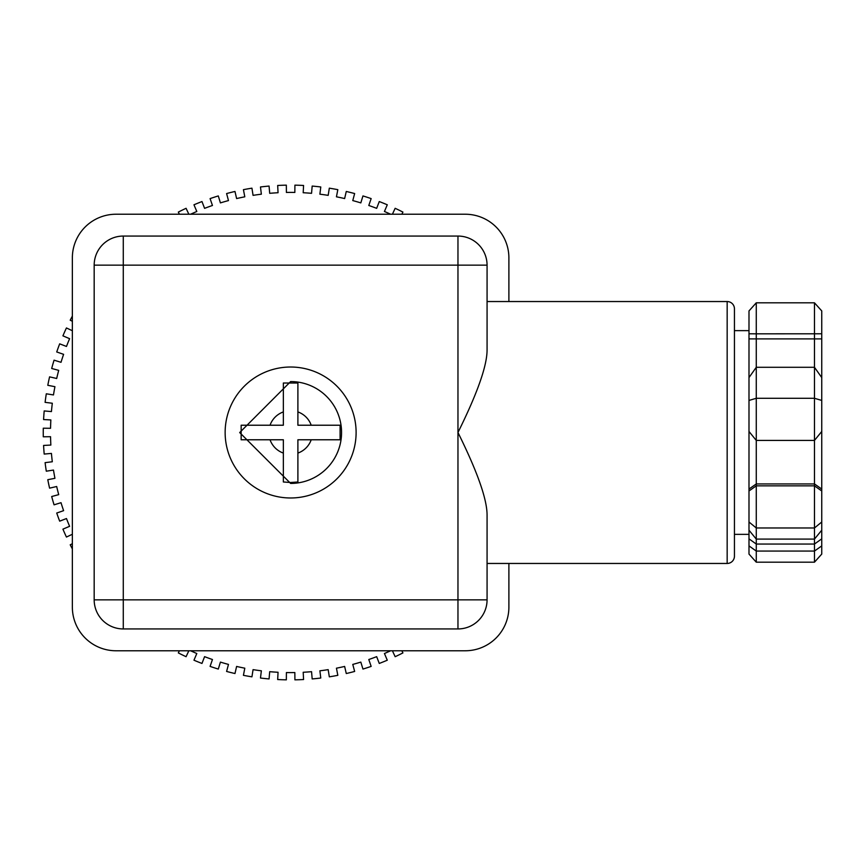 <?xml version="1.0" encoding="UTF-8"?>
<svg xmlns="http://www.w3.org/2000/svg" width="865" height="865" viewBox="0 0 865 865"><rect width="100%" height="100%" fill="white"/><g stroke="black" fill="none" stroke-linecap="round" stroke-linejoin="round"><path stroke-width="1.3" d="M734.439 330.635L748.993 330.635L748.993 326.148M756.27 302.815L756.27 333.825L748.993 333.782L748.993 338.896L748.993 310.924L756.27 302.815L814.473 302.815L821.75 310.924L821.75 333.782L756.27 333.825L756.27 398.289L814.473 398.289L821.75 400.43L821.75 377.572L814.473 367.29L756.27 367.29L748.993 377.572L748.993 400.43L756.27 398.289L756.27 527.974L814.473 527.974L821.75 522.006L821.75 490.963L814.473 485.86L756.27 485.86L748.993 490.963L748.993 522.006L756.27 527.974L756.27 562.185L814.473 562.185L814.473 551.07L756.27 551.07L748.993 545.891L748.993 554.076L748.993 534.365L734.439 534.365M821.75 526.104L821.75 554.076L821.75 538.852L814.473 544.042L756.27 544.042L748.993 538.852L748.993 545.891M821.75 522.006L821.75 530.202L814.473 539.09L756.27 539.09L748.993 530.202L748.993 522.006M821.75 490.963L821.75 489.049L814.473 483.946L756.27 483.946L748.993 489.049L748.993 490.963M821.75 400.43L821.75 431.473L814.473 440.415L756.27 440.415L748.993 431.473L748.993 400.43M821.75 382.698L821.75 338.896L748.993 338.896L748.993 382.698M821.75 326.148L821.75 334.798M821.75 375.951L821.75 435.441M821.75 554.076L814.473 562.185M821.75 545.891L814.473 551.07L814.473 302.815M821.75 538.852L821.75 523.163M821.75 489.049L821.75 429.559M821.75 338.896L821.75 333.782M821.75 345.189L821.75 519.811L821.75 345.189M748.993 429.559L748.993 538.852M748.993 523.163L748.993 531.002M756.27 562.185L748.993 554.076M748.993 459.304L748.993 360.802M487.071 514.816L487.071 599.845A29.107 29.107 0 0 1 457.963 628.942L123.284 628.942A29.107 29.107 0 0 1 94.177 599.845L94.177 265.155A29.107 29.107 0 0 1 123.284 236.059L457.963 236.059A29.107 29.107 0 0 1 487.071 265.155L123.284 265.155L123.284 599.845L457.963 599.845L457.963 432.5C477.275 471.49 486.973 498.932 487.071 514.816L487.071 563.461L727.162 563.461A7.277 7.277 0 0 0 734.439 556.184L734.439 308.816A7.277 7.277 0 0 0 727.162 301.539L487.071 301.539L487.071 350.184C486.973 366.079 477.275 393.521 457.963 432.5L457.963 236.059A29.107 29.107 0 0 1 487.071 265.155L487.071 350.184M487.071 265.155L487.071 301.539M487.071 563.461L487.071 599.845L457.963 599.845L457.963 628.942M508.89 563.461L508.89 607.122A43.65 43.65 0 0 1 465.24 650.772L116.007 650.772A43.65 43.65 0 0 1 72.357 607.122L72.357 257.878A43.65 43.65 0 0 1 116.007 214.228L465.24 214.228A43.65 43.65 0 0 1 508.89 257.878L508.89 301.539M290.629 367.019A65.481 65.481 0 0 0 225.138 432.5A65.481 65.481 0 0 0 290.629 497.981A65.481 65.481 0 0 0 356.11 432.5A65.481 65.481 0 0 0 290.629 367.019M290.629 483.427L239.692 432.565L290.629 381.573A50.927 50.927 0 0 1 341.556 432.5A50.927 50.927 0 0 1 290.629 483.427L290.618 482.508L283.352 481.978L283.352 439.777L241.151 439.777L241.151 425.223L283.352 425.223L283.352 393.294M241.151 425.223L283.352 425.223L283.352 383.022L297.895 383.022L297.895 425.223L340.096 425.223L340.096 439.777L297.895 439.777L297.895 471.685M297.895 393.38L297.895 425.223L340.096 425.223M340.096 439.777L297.895 439.777L297.895 481.978L290.618 482.508M283.352 471.62L283.352 439.777L241.151 439.777M283.352 481.978L283.352 474.442M297.895 473.89L297.895 481.978M297.895 383.022L297.895 390.558M283.352 391.153L283.352 383.022M43.282 428.207A247.379 247.379 0 0 0 43.25 432.5A247.379 247.379 0 0 0 43.282 436.793M286.401 672.57L286.337 679.836A247.379 247.379 0 0 1 277.676 679.533L278.054 672.267A232.826 232.826 0 0 1 269.696 671.683L269.069 678.928A247.379 247.379 0 0 1 260.473 678.03L261.36 670.808A232.826 232.826 0 0 1 253.067 669.64L251.931 676.83A247.379 247.379 0 0 1 243.422 675.327L244.806 668.191A232.826 232.826 0 0 1 236.61 666.439L234.977 673.532A247.379 247.379 0 0 1 226.598 671.445L228.479 664.417A232.826 232.826 0 0 1 220.424 662.103L218.294 669.067A247.379 247.379 0 0 1 210.087 666.396L212.455 659.519A232.826 232.826 0 0 1 204.583 656.654L201.978 663.444A247.379 247.379 0 0 1 193.965 660.211L196.809 653.508A232.826 232.826 0 0 1 190.603 650.772M188.84 650.772L186.083 656.697A247.379 247.379 0 0 1 178.32 652.913L179.412 650.772M72.357 548.907A247.379 247.379 0 0 1 70.216 544.809L72.357 543.717M72.357 534.278L66.432 537.046A247.379 247.379 0 0 1 62.918 529.153L69.611 526.309A232.826 232.826 0 0 1 66.475 518.546L59.685 521.152A247.379 247.379 0 0 1 56.722 513.042L63.61 510.664A232.826 232.826 0 0 1 61.015 502.695L54.062 504.825A247.379 247.379 0 0 1 51.684 496.521L58.712 494.639A232.826 232.826 0 0 1 56.679 486.508L49.586 488.152A247.379 247.379 0 0 1 47.791 479.697L54.938 478.313A232.826 232.826 0 0 1 53.479 470.063L46.299 471.198A247.379 247.379 0 0 1 45.099 462.645L52.311 461.759A232.826 232.826 0 0 1 51.435 453.422L44.191 454.06A247.379 247.379 0 0 1 43.585 445.443L50.851 445.064A232.826 232.826 0 0 1 50.559 436.717L43.272 436.793M43.272 428.207L50.559 428.283A232.826 232.826 0 0 1 50.851 419.936L43.585 419.557A247.379 247.379 0 0 1 44.191 410.94L51.435 411.578A232.826 232.826 0 0 1 52.311 403.241L45.099 402.355A247.379 247.379 0 0 1 46.299 393.802L53.479 394.937A232.826 232.826 0 0 1 54.938 386.687L47.791 385.303A247.379 247.379 0 0 1 49.586 376.848L56.679 378.492A232.826 232.826 0 0 1 58.712 370.361L51.684 368.479A247.379 247.379 0 0 1 54.062 360.175L61.015 362.305A232.826 232.826 0 0 1 63.61 354.336L56.722 351.958A247.379 247.379 0 0 1 59.685 343.848L66.475 346.454A232.826 232.826 0 0 1 69.611 338.691L62.918 335.847A247.379 247.379 0 0 1 66.432 327.954L72.357 330.722M72.357 321.283L70.216 320.191A247.379 247.379 0 0 1 72.357 316.093M179.412 214.228L178.32 212.087A247.379 247.379 0 0 1 186.083 208.303L188.84 214.228M190.603 214.228A232.826 232.826 0 0 1 196.809 211.493L193.965 204.789A247.379 247.379 0 0 1 201.978 201.556L204.583 208.346A232.826 232.826 0 0 1 212.455 205.481L210.087 198.604A247.379 247.379 0 0 1 218.294 195.933L220.424 202.897A232.826 232.826 0 0 1 228.479 200.583L226.598 193.555A247.379 247.379 0 0 1 234.977 191.468L236.61 198.561A232.826 232.826 0 0 1 244.806 196.809L243.422 189.673A247.379 247.379 0 0 1 251.931 188.17L253.067 195.36A232.826 232.826 0 0 1 261.36 194.192L260.473 186.97A247.379 247.379 0 0 1 269.069 186.072L269.696 193.317A232.826 232.826 0 0 1 278.054 192.733L277.676 185.467A247.379 247.379 0 0 1 286.337 185.164L286.401 192.43M294.846 192.441A232.826 232.826 0 0 0 286.401 192.441M294.846 192.43L294.911 185.164A247.379 247.379 0 0 1 303.572 185.467L303.193 192.733A232.826 232.826 0 0 1 311.551 193.317L312.179 186.072A247.379 247.379 0 0 1 320.774 186.97L319.888 194.192A232.826 232.826 0 0 1 328.181 195.36L329.316 188.17A247.379 247.379 0 0 1 337.826 189.673L336.442 196.809A232.826 232.826 0 0 1 344.638 198.561L346.27 191.468A247.379 247.379 0 0 1 354.65 193.555L352.769 200.583A232.826 232.826 0 0 1 360.824 202.897L362.954 195.933A247.379 247.379 0 0 1 371.161 198.604L368.793 205.481A232.826 232.826 0 0 1 376.664 208.346L379.27 201.556A247.379 247.379 0 0 1 387.282 204.789L384.438 211.493A232.826 232.826 0 0 1 390.645 214.228M392.407 214.228L395.164 208.303A247.379 247.379 0 0 1 402.928 212.087L401.836 214.228M401.836 650.772L402.928 652.913A247.379 247.379 0 0 1 395.164 656.697L392.407 650.772M390.645 650.772A232.826 232.826 0 0 1 384.438 653.508L387.282 660.211A247.379 247.379 0 0 1 379.27 663.444L376.664 656.654A232.826 232.826 0 0 1 368.793 659.519L371.161 666.396A247.379 247.379 0 0 1 362.954 669.067L360.824 662.103A232.826 232.826 0 0 1 352.769 664.417L354.65 671.445A247.379 247.379 0 0 1 346.27 673.532L344.638 666.439A232.826 232.826 0 0 1 336.442 668.191L337.826 675.327A247.379 247.379 0 0 1 329.316 676.83L328.181 669.64A232.826 232.826 0 0 1 319.888 670.808L320.774 678.03A247.379 247.379 0 0 1 312.179 678.928L311.551 671.683A232.826 232.826 0 0 1 303.193 672.267L303.572 679.533A247.379 247.379 0 0 1 294.911 679.836L294.846 672.57M286.401 672.559A232.826 232.826 0 0 0 294.846 672.559M727.162 563.461L727.162 301.539M123.284 599.845L123.284 628.942A29.107 29.107 0 0 1 94.177 599.845L123.284 599.845M94.177 265.155A29.107 29.107 0 0 1 123.284 236.059L123.284 265.155L94.177 265.155M290.629 382.492L290.629 381.573M297.895 411.924A21.83 21.83 0 0 1 311.205 425.223M311.205 439.777A21.83 21.83 0 0 1 297.895 453.076M283.352 453.076A21.83 21.83 0 0 1 270.042 439.777M270.042 425.223A21.83 21.83 0 0 1 283.352 411.924"/></g></svg>
